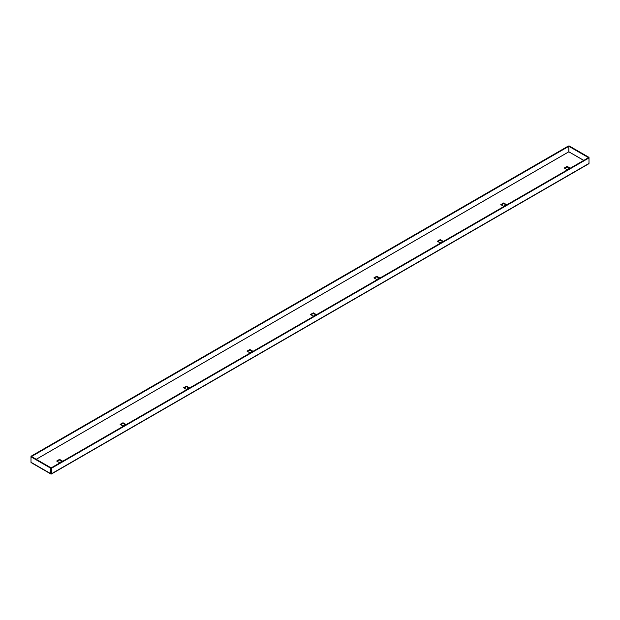<?xml version="1.0" encoding="UTF-8"?>
<svg xmlns="http://www.w3.org/2000/svg" width="620" height="620" viewBox="0 0 620 620"><rect width="100%" height="100%" fill="white"/><g stroke="black" fill="none" stroke-linecap="round" stroke-linejoin="round"><path stroke-width="0.93" d="M51.142 473.943L51.142 473.943A0.674 0.388 -120 0 0 51.623 473.672L51.623 468.178L51.142 467.906L51.142 473.943A0.721 0.411 120 0 1 50.662 473.634L50.662 468.178L51.142 467.899L31.473 456.553L568.858 146.297L568.858 151.776L36.231 459.296L568.827 151.807L583.738 160.417M125.852 424.406L122.992 422.755L120.141 424.406L122.992 426.056L125.852 424.406M62.403 461.04L59.551 459.389L56.699 461.04L59.551 462.683L62.403 461.04M189.294 387.779L186.442 386.128L183.582 387.779L186.442 389.422L189.294 387.779M252.743 351.145L249.883 349.502L247.031 351.145L249.883 352.796L252.743 351.145M316.185 314.518L313.333 312.868L310.473 314.518L313.333 316.169L316.185 314.518M379.634 277.884L376.774 276.241L373.922 277.884L376.774 279.535L379.634 277.884M443.075 241.258L440.223 239.607L437.364 241.258L440.223 242.908L443.075 241.258M506.525 204.631L503.665 202.98L500.813 204.631L503.665 206.274L506.525 204.631M569.966 167.997L567.114 166.354L564.254 167.997L567.114 169.648L569.966 167.997M120.613 424.685L122.992 423.305L125.372 424.685M57.172 461.311L59.551 459.939L61.93 461.311M184.062 388.05L186.442 386.678L188.821 388.05M247.504 351.424L249.883 350.044L252.263 351.424M310.953 314.79L313.333 313.418L315.712 314.79M374.395 278.163L376.774 276.791L379.153 278.163M437.844 241.529L440.223 240.157L442.603 241.529M501.286 204.902L503.665 203.531L506.044 204.902M564.735 168.276L567.114 166.896L569.493 168.276M31 461.83A0.674 0.388 -120 0 1 31 461.768L31 456.274L568.377 146.018L569.338 146.025L589 157.371L589 163.417A0.674 0.388 60 0 1 588.861 163.726L51.476 473.982M51.623 468.178L589 157.922L588.527 157.65L51.142 467.906L51.142 473.362M31 456.274L31.473 456.553L31 456.824L31 462.28A0.721 0.411 -60 0 0 31.155 462.613L50.817 473.967M583.8 160.379L568.827 151.807M568.858 151.753L568.858 146.297L588.519 157.65L589 157.371M50.662 468.178L31 456.824M59.551 459.939L59.551 459.389M122.992 423.305L122.992 422.755M186.442 386.678L186.442 386.128M249.883 350.044L249.883 349.502M313.333 313.418L313.333 312.868M376.774 276.791L376.774 276.241M440.223 240.157L440.223 239.607M503.665 203.531L503.665 202.98M567.114 166.896L567.114 166.354M589 163.417L51.623 473.672M50.662 473.634L31 462.28"/></g></svg>
